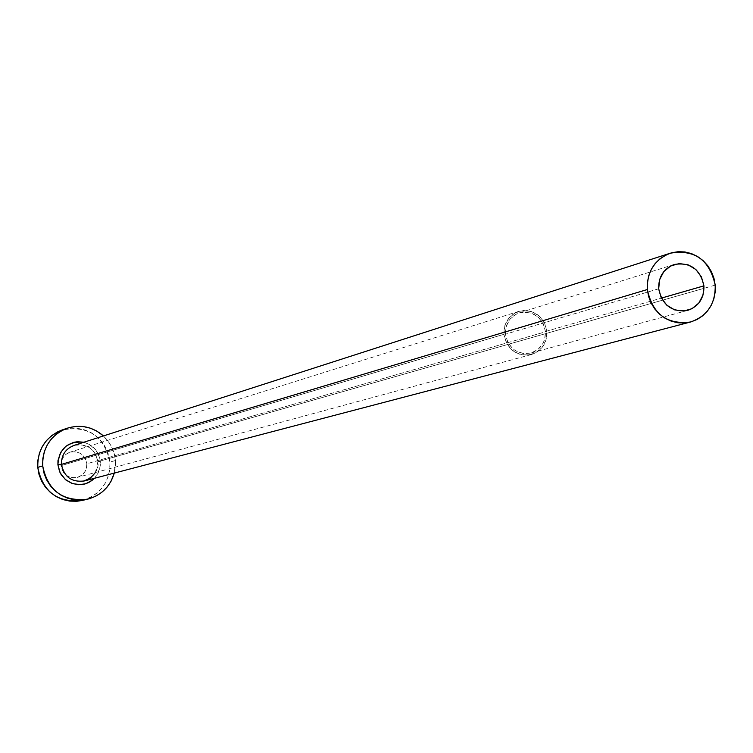 <?xml version="1.0" encoding="UTF-8"?>
<svg xmlns="http://www.w3.org/2000/svg" width="753" height="753" viewBox="0 0 753 753"><rect width="100%" height="100%" fill="white"/><g stroke="black" fill="none" stroke-linecap="round" stroke-linejoin="round"><path stroke-width="0.56" stroke-dasharray="3.77 2.82" d="M545.426 331.508L661.369 298.122L545.426 331.508L544.588 339.565L543.054 343.283L538.037 349.392L531.11 352.997L523.307 353.524L515.824 350.917L512.567 348.526L507.644 342.069L505.442 334.2C508.529 348.554 517.029 354.832 530.959 353.035C540.786 349.543 545.605 342.37 545.426 331.508C542.179 316.834 533.444 310.622 519.231 312.881C509.828 316.561 505.225 323.668 505.442 334.2L506.289 326.124L510.054 319.084L516.163 314.142L523.683 312.053L531.458 313.135L538.32 317.211L543.224 323.658L545.426 331.508M658.687 288.794L505.442 334.2L658.687 288.794M546.923 331.405C547.12 343.095 541.925 350.813 531.336 354.559C516.379 356.47 507.249 349.712 503.936 334.304L60.993 465.674C62.904 474.682 68.363 478.588 77.361 477.402C83.752 475.162 86.915 470.616 86.859 463.763L546.923 331.405L86.859 463.763L86.275 468.846L85.258 471.199L81.983 475.068L77.474 477.374L72.429 477.75L67.61 476.141L63.751 472.79L61.445 468.206L61.04 463.095L62.603 458.229L65.888 454.36L70.396 452.064L75.441 451.696L80.251 453.306L82.341 454.793L85.475 458.831L86.859 463.763C84.825 454.52 79.206 450.661 70.001 452.176C63.911 454.548 60.908 459.048 60.993 465.674L503.936 334.304C503.71 322.99 508.642 315.356 518.732 311.394C534.028 308.946 543.421 315.62 546.923 331.405L544.551 322.971L539.289 316.034L531.91 311.657L523.551 310.5L515.466 312.74L508.896 318.048L504.849 325.625L503.936 334.304L506.308 342.756L511.598 349.712L518.996 354.079L527.373 355.218L535.449 352.95L541.991 347.632L546.019 340.064L546.923 331.405M97.824 461.73L100.337 461.636L99.885 468.121L98.144 473.025L94.426 478.306L97.73 473.825L100.271 465.853L100.337 461.636L97.824 461.73M95.405 472.526L97.862 461.702C94.972 448.628 87.019 443.206 73.992 445.428L81.503 444.684L90.191 448.063L93.41 451.047L95.847 454.718L97.815 461.73C99.302 469.166 94.822 475.567 84.364 480.941C93.438 477.826 97.937 471.416 97.862 461.702L704.027 288.324L97.862 461.702C95.189 449.052 87.517 443.545 74.867 445.174M715.209 285.123L704.027 288.324L715.209 285.123M82.218 500.444C100.789 494.561 110.032 481.76 109.938 462.06L115.444 460.525L114.174 453.4L111.557 446.661L107.707 440.552L103.453 435.931L109.825 443.583L112.602 448.901L114.484 454.596L115.444 460.525L109.938 462.06C103.98 435.695 87.903 425.059 61.69 430.142M115.444 460.525L114.305 473.091L115.322 467.745L115.444 460.525M83.894 442.246L89.513 444.477L95.829 449.974L99.603 457.476L100.337 461.636C98.972 451.602 93.485 445.145 83.894 442.246M82.341 500.425L90.416 497.441L96.375 493.591L101.467 488.641L105.505 482.777L108.319 476.216L109.816 469.223L109.938 462.06L108.686 455L106.088 448.317L102.267 442.256L97.353 437.051L91.546 432.909L85.051 429.991L78.124 428.401L71.036 428.193L61.84 430.095M687.64 310.405L530.959 353.035M531.336 354.559L77.361 477.402M518.732 311.394L70.001 452.176M674.227 264.491L519.231 312.881"/><path stroke-width="1.13" d="M703.933 285.858C704.177 298.263 698.746 306.443 687.64 310.405C671.874 312.41 662.226 305.21 658.687 288.794L659.619 279.579L663.854 271.541L670.763 265.922L679.262 263.559L688.073 264.821L695.847 269.499L701.42 276.888L703.933 285.858L703.02 295.054L698.803 303.082L691.922 308.721L683.432 311.102L674.603 309.869L666.8 305.2L661.209 297.793L658.687 288.794C658.414 276.756 663.591 268.661 674.227 264.491C690.313 261.959 700.215 269.085 703.933 285.858L661.369 298.122L703.933 285.858M670.368 253.177C694.605 249.177 709.552 259.832 715.209 285.123C715.566 303.873 707.321 316.175 690.473 322.02C666.96 324.844 652.578 314.01 647.335 289.538L61.454 464.385L647.335 289.538C646.912 271.617 654.583 259.493 670.368 253.177L73.992 445.428C65.511 448.807 61.332 455.123 61.454 464.385L57.906 464.761L60.184 472.875L65.342 479.51L72.608 483.661L80.863 484.687L84.967 483.963L88.845 482.447L94.426 478.306L91.81 480.602L85.644 483.765L78.783 484.744L71.949 483.426L65.888 479.972L61.228 474.719L59.581 471.594L57.906 464.761L61.454 464.385C63.967 476.677 71.375 482.249 83.687 481.101L90.435 478.051L95.405 472.526M66.81 428.335L61.69 430.142C45.444 437.06 37.471 449.475 37.763 467.387L42.695 465.881C42.394 447.819 50.432 435.309 66.81 428.335C80.355 424.127 92.572 426.659 103.453 435.931L96.892 431.13L90.351 428.184L83.376 426.575L76.222 426.377L69.182 427.591L62.518 430.17L56.494 434.029L51.326 439.008L47.232 444.929L44.361 451.546L42.827 458.624L42.695 465.881L37.763 467.387C42.817 491.954 57.642 502.976 82.218 500.444L87.508 499.22C62.734 501.762 47.797 490.645 42.695 465.881L43.966 473.035L46.592 479.802L50.479 485.939L55.458 491.191L61.351 495.37L67.921 498.298L74.924 499.879L82.086 500.048L89.118 498.806L95.772 496.189L101.777 492.311L106.907 487.313L110.973 481.402L114.305 473.091C110.126 486.767 101.194 495.474 87.508 499.22M57.906 464.761L57.981 460.535L60.541 452.544L65.935 446.19L73.342 442.425L77.446 441.71L83.894 442.246C67.77 440.929 59.111 448.43 57.906 464.761M61.84 430.095L57.435 431.968L51.458 435.789L46.328 440.731L42.262 446.604L39.42 453.174L37.895 460.187L37.763 467.387L39.024 474.475L41.631 481.195L45.481 487.276L50.423 492.49L56.268 496.632L62.791 499.54L69.737 501.103L76.844 501.272L82.341 500.425M74.867 445.174C65.859 448.308 61.388 454.708 61.454 464.385C64.118 477.007 71.751 482.522 84.364 480.941L690.473 322.02M647.335 289.538L648.597 296.466L651.119 303.045L654.809 309.012L659.515 314.152L665.068 318.246L671.234 321.154L677.785 322.764L684.477 322.999L691.028 321.87L697.212 319.413L702.784 315.723L707.519 310.951L711.246 305.276L713.835 298.913L715.171 292.108L715.209 285.123L713.948 278.234L711.434 271.682L707.773 265.734L703.086 260.604L697.57 256.509L691.433 253.582L684.901 251.954L678.218 251.69L671.657 252.782L665.464 255.211L659.873 258.881L655.101 263.644L651.345 269.32L648.738 275.692L647.382 282.526L647.335 289.538"/></g></svg>
